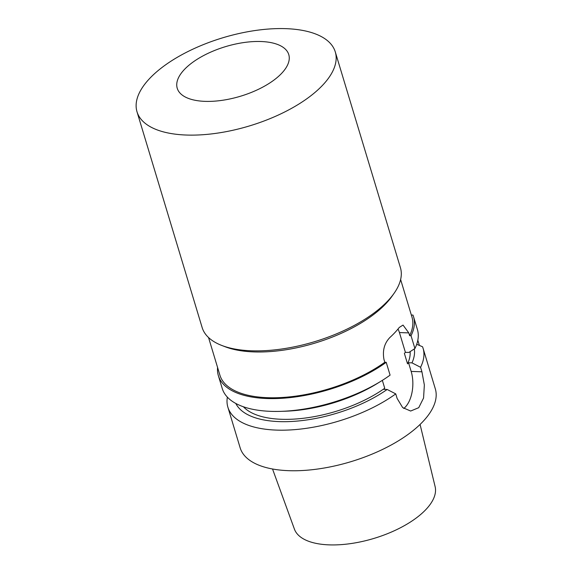 <?xml version="1.0" encoding="UTF-8"?>
<svg xmlns="http://www.w3.org/2000/svg" width="573" height="573" viewBox="0 0 573 573"><rect width="100%" height="100%" fill="white"/><g stroke="black" fill="none" stroke-linecap="round" stroke-linejoin="round"><path stroke-width="0.86" d="M411.034 335.714L414.909 348.542L408.843 352.459L405.398 352.345L399.431 332.569L408.793 332.892L409.631 335.671L411.034 335.714A101.944 45.324 -16.8 0 0 413.534 316.697A101.944 45.324 -16.8 0 0 412.968 315.071L411.335 315.021M417.824 340.204L419.393 345.419M405.398 352.345L404.388 353.426L407.532 363.834A88.994 39.573 -16.8 0 0 410.125 351.636M414.909 348.542A101.944 45.324 -16.8 0 0 417.409 329.525L413.534 316.697M409.631 335.671A100.325 44.608 -16.8 0 0 411.987 317.17L400.627 279.538M208.543 337.533L219.903 375.165A100.325 44.608 -16.8 0 0 285.146 397.282A100.325 44.608 -16.8 0 0 384.812 362.265L383.974 359.493C382.356 350.554 384.361 343.191 389.998 337.39A100.325 44.608 -16.8 0 0 399.302 327.412L403.034 325.084L408.793 332.892M217.575 367.458A101.944 45.324 -16.8 0 0 218.356 375.63A101.944 45.324 -16.8 0 0 284.845 398.092A101.944 45.324 -16.8 0 0 386.216 362.315L384.812 362.265M218.356 375.63L222.224 388.458A101.944 45.324 -16.8 0 0 281.25 411.342A101.944 45.324 -16.8 0 0 380.916 381.253A101.944 45.324 -16.8 0 0 390.084 375.143L386.216 362.315M281.25 411.342L285.691 411.192A93.521 41.585 -16.8 0 0 377.127 383.588L380.916 381.253M243.418 406.773A88.994 39.573 -16.8 0 0 384.734 388.265L382.349 380.365M227.359 397.132A101.944 45.324 -16.8 0 0 227.882 407.202A101.944 45.324 -16.8 0 0 294.379 429.664A101.944 45.324 -16.8 0 0 395.75 393.887L387.162 389.468L383.724 389.346L384.734 388.265M235.825 403.471A93.521 41.585 -16.8 0 0 297.853 421.019A93.521 41.585 -16.8 0 0 387.162 389.468M407.532 363.834L408.542 362.752L411.987 362.867L420.568 367.286A101.944 45.324 -16.8 0 0 423.067 348.269A101.944 45.324 -16.8 0 0 422.545 346.765L416.714 344.287M411.987 362.867A93.521 41.585 -16.8 0 0 414.3 348.943M403.757 408.485A25.892 14.081 92 0 0 411.163 371.419L421.929 371.791L424.349 384.977L423.569 398.034L418.734 407.69L410.648 411.034L402.64 407.568L397.103 398.393L395.75 393.887M408.542 362.752L411.163 371.419M420.568 367.286L421.929 371.791M227.882 407.202L240.137 447.778A101.944 45.324 -16.8 0 0 350.826 461.709A101.944 45.324 -16.8 0 0 435.315 388.852L423.067 348.269M272.533 468.993L294.422 529.13A73.509 32.682 -16.8 0 0 373.983 538.405A73.509 32.682 -16.8 0 0 435.122 486.649L420.073 424.45M137.004 111.778L202.14 327.534A103.563 46.048 -16.8 0 0 221.823 345.469L225.146 346.744A100.325 44.608 -16.8 0 0 315.014 343.084A100.325 44.608 -16.8 0 0 391.889 296.406L393.952 293.498A103.563 46.048 -16.8 0 0 400.42 267.67L335.284 51.914A103.563 46.048 -16.8 0 0 285.784 28.65A103.563 46.048 -16.8 0 0 180.287 55.595A103.563 46.048 -16.8 0 0 137.004 111.778A103.563 46.048 -16.8 0 0 249.448 125.931A103.563 46.048 -16.8 0 0 335.284 51.914M399.431 332.569A16.18 8.803 92 0 0 397.977 329.074M221.823 345.469A103.563 46.048 -16.8 0 0 314.591 341.68A103.563 46.048 -16.8 0 0 393.952 293.498M260.923 41.514A58.253 25.9 -16.8 0 0 176.735 84.94A58.253 25.9 -16.8 0 0 261.338 87.862A58.253 25.9 -16.8 0 0 260.923 41.514"/></g></svg>
